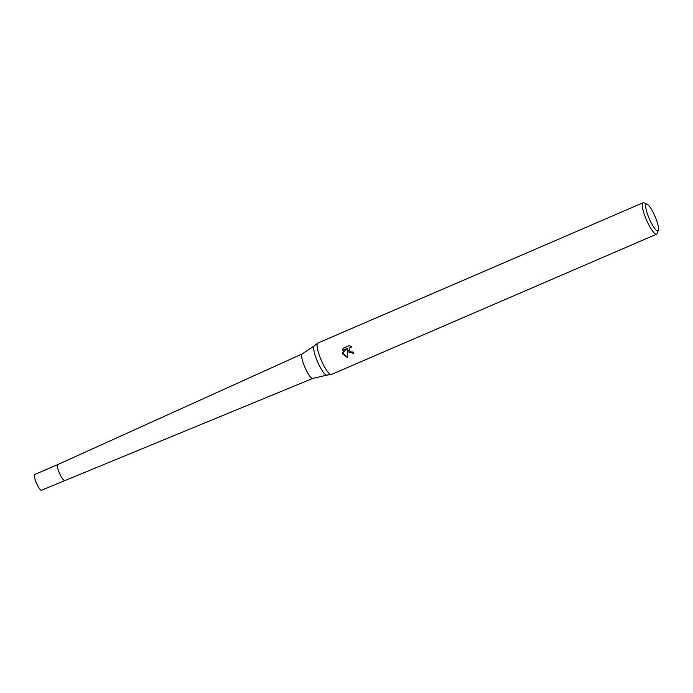 <?xml version="1.0" encoding="UTF-8"?>
<svg xmlns="http://www.w3.org/2000/svg" width="693" height="693" viewBox="0 0 693 693"><rect width="100%" height="100%" fill="white"/><g stroke="black" fill="none" stroke-linecap="round" stroke-linejoin="round"><path stroke-width="1.04" d="M312.786 378.413A13.349 2.841 -113.3 0 1 312.742 378.43A13.349 2.841 -113.3 0 1 305.812 369.308A13.349 2.841 -113.3 0 1 302.165 353.924A13.349 2.841 -113.3 0 1 302.209 353.906L57.744 464.587A8.559 1.819 -113.3 0 1 57.762 464.587M60.057 474.462A8.559 1.819 -113.3 0 1 57.744 464.587A8.559 1.819 -113.3 0 0 60.057 474.462A8.559 1.819 -113.3 0 0 64.518 480.301A8.559 1.819 -113.3 0 1 64.527 480.301A8.559 1.819 -113.3 0 1 60.057 474.462M658.35 230.249A14.544 3.101 -113.3 0 1 650.259 220.92A14.544 3.101 -113.3 0 1 647.106 204.184A14.544 3.101 -113.3 0 1 653.949 214.05A14.544 3.101 -113.3 0 1 658.35 230.249L657.146 233.498A17.108 3.647 -113.3 0 1 656.583 234.191L331.384 374.489A17.108 3.647 -113.3 0 1 322.436 362.82A17.108 3.647 -113.3 0 1 317.645 343.182M348.016 351.784L347.349 349.705L347.288 357.415L342.792 354.036L342.437 352.997L347.271 348.484L342.359 350.597L343.269 348.232L349.324 345.625L351.879 346.803L349.402 348.172L349.644 351.082L351.732 352.148L352.971 351.914A17.108 3.647 66.7 0 0 353.776 353.447L348.016 351.784M656.583 234.191A17.108 3.647 -113.3 0 1 647.634 222.522A17.108 3.647 -113.3 0 1 643.026 202.772A17.108 3.647 -113.3 0 1 643.918 202.832L647.106 204.184M302.165 353.924L314.198 345.937A15.939 3.396 -113.3 0 0 318.659 364.241A15.939 3.396 -113.3 0 0 326.801 375.156L331.15 374.549A17.108 3.647 -113.3 0 1 322.436 362.82A17.108 3.647 -113.3 0 1 317.827 343.07L643.026 202.772M353.707 353.309L347.349 349.705M349.463 348.077L351.594 346.604M343.078 348.553L342.472 350.398L347.271 348.484M342.567 352.876L347.288 357.181M326.801 375.156L312.742 378.43L41.502 490.228A8.559 1.819 -113.3 0 1 37.032 484.398A8.559 1.819 -113.3 0 1 34.728 474.523L57.753 464.587M314.198 345.937L317.619 343.2"/></g></svg>
